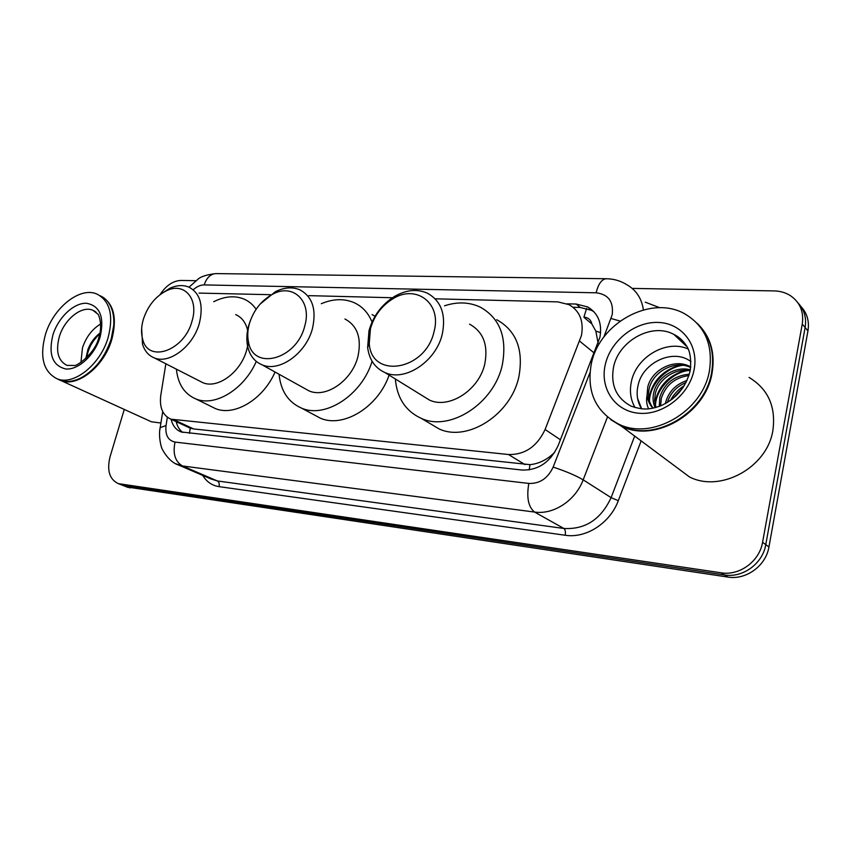 <?xml version="1.0" encoding="UTF-8"?>
<svg xmlns="http://www.w3.org/2000/svg" width="851" height="851" viewBox="0 0 851 851"><rect width="100%" height="100%" fill="white"/><g stroke="black" fill="none" stroke-linecap="round" stroke-linejoin="round"><path stroke-width="1.28" d="M165.86 363.803L160.786 395.311C159.297 407.427 162.658 415.384 170.881 419.171L508.494 454.519C524.865 454.87 537.066 446.53 545.097 429.5L581.467 335.464C583.924 321.21 579.786 310.934 569.053 304.658L557.852 301.882L434.967 298.807M598.104 343.187L595.86 331.177L591.86 323.944C590.86 319.753 588.211 317.487 583.914 317.136L586.616 308.402M584.084 317.466L591.86 323.944M170.881 419.171L190.071 428.106L193.613 428.936L530.003 464.657C536.694 464.018 543.119 461.487 549.278 457.04L554.565 452.594M270.395 294.691L199.038 293.095M392.439 297.744L308.839 295.648M171.136 419.298C172.647 425.691 175.987 429.915 181.157 431.957L521.897 470.029C538.183 470.497 550.278 462.306 558.203 445.456L599.923 337.251C602.295 323.295 598.189 313.189 587.626 306.924L576.233 304.052L567.255 303.818M573.063 307.264L580.18 307.456L591.541 310.338L594.051 311.849M632.176 288.404L774.123 290.914C780.059 291.042 785.399 292.563 790.132 295.467C799.961 302.116 804.004 311.668 802.248 324.114L762.57 542.3C759.539 561.362 739.434 575.978 721.105 572.797L118.332 483.634C109.492 479.39 106.726 470.433 110.056 456.753L124.278 409.416M160.031 294.669C166.009 285.542 172.987 280.798 180.976 280.436L195.847 280.702M800.897 306.456C807.12 313.094 809.471 321.231 807.961 330.869L768.942 546.938L765.772 544.629C762.762 563.585 742.763 578.116 724.509 574.946L122.033 485.081L724.509 574.946C742.763 578.116 762.762 563.585 765.772 544.629L805.12 327.507L765.772 544.629L762.57 542.3M798.036 302.977C804.291 309.647 806.652 317.817 805.12 327.507C806.652 317.817 804.291 309.647 798.036 302.977M182.774 432.446C179.476 429.978 177.285 426.383 176.2 421.649M768.942 546.938C765.964 565.798 746.05 580.233 727.871 577.063L126.842 486.974M698.331 324.465C710.798 337.262 715.361 353.537 712.042 373.27C705.362 414.16 654.249 442.988 621.475 426.223L611.05 419.82M749.093 377.44C768.091 389.013 776.027 406.629 772.91 430.287C767.315 467.614 720.329 492.963 689.416 476.911L673.641 465.135M697.012 323.189C710.096 336.017 714.946 352.569 711.564 372.834C704.873 413.735 653.738 442.605 620.953 425.83L610.773 419.639M591.232 364.313C598.742 323.593 650.653 294.361 684.715 313.817C704.979 325.848 713.212 344.846 709.426 370.823C702.703 411.863 651.419 440.85 618.571 424.064C595.626 411.682 586.509 391.768 591.232 364.313M635.027 407.555C630.676 399.917 629.432 391.428 631.293 382.12C635.729 357.431 666.046 339.187 687.821 348.846M689.97 370.749C675.003 367.749 658.674 379.323 655.334 393.449L654.589 400.544L655.972 407.438M690.352 369.823C674.96 365.6 657.312 377.397 653.834 392.194C652.494 397.608 652.908 402.768 655.079 407.682M688.938 375.568C674.8 377.589 665.588 385.195 661.301 398.396L660.599 405.874M689.342 374.217C674.3 375.546 664.45 383.195 659.823 397.172L659.28 406.384M687.055 380.471C676.024 384.173 668.907 391.375 665.705 402.055L665.376 403.651M690.693 367.526C674.864 359.569 653.047 371.674 649.27 388.407C647.505 395.896 648.792 402.47 653.132 408.129M690.757 366.983L690.31 366.738C674.556 357.782 651.568 369.877 647.739 387.131L647.037 395.428C646.1 400.3 646.632 404.757 648.622 408.799M686.055 382.524C676.566 386.492 670.333 393.162 667.354 402.523M652.887 408.172C649.621 404.64 647.675 400.395 647.037 395.428M690.938 361.622C673.567 348.048 643.409 362.313 638.356 384.195C636.016 393.322 637.091 401.523 641.569 408.799M684.406 385.503C678.364 389.364 673.684 394.385 670.354 400.566M685.3 370.334C668.12 375.631 657.972 386.62 654.866 403.3M679.917 365.068C662.28 370.419 651.93 381.642 648.845 398.736M683.215 387.386L672.152 399.247M688.299 370.504C671.333 372.855 655.738 389.992 655.44 405.842M682.874 365.281C665.578 367.579 649.653 385.099 649.441 401.236M637.559 398.342L641.643 408.81M249.396 323.646C253.577 310.275 261.331 300.467 272.65 294.212C292.882 282.926 312.211 301.052 304.754 325.986C296.786 359.675 253.119 371.174 248.503 342.028C247.279 336.305 247.577 330.177 249.396 323.646M260.119 304.084L275.405 291.691C284.191 287.351 292.319 286.723 299.775 289.787C312.391 296.52 316.636 309.339 312.519 328.252C306.371 353.314 279.192 372.632 262.012 364.792C254.566 361.611 249.79 355.548 247.694 346.602C246.29 340.017 246.63 332.975 248.715 325.476L250.588 319.976M304.211 388.216L308.977 390.854C325.976 398.651 352.314 380.418 357.984 356.324C361.749 338.134 357.399 325.699 344.932 318.997M321.295 303.711C333.156 298.69 344.155 298.371 354.293 302.733C362.377 306.488 368.302 312.923 372.047 322.029M372.057 314.615L375.078 316.2M372.089 361.26C362.09 394.96 325.337 418.756 301.573 408.14C288.276 402.289 280.766 390.992 279.054 374.249M389.098 375.121C378.301 407.023 343.293 428.361 320.38 418.192L313.774 414.66M370.44 328.763C374.185 315.7 381.705 305.679 393.013 298.712C416.213 283.979 441.935 303.286 434.084 331.454C425.734 370.781 371.089 379.482 369.26 343.379L370.44 328.763M368.994 330.699C373.291 315.71 381.918 304.222 394.896 296.222C406.321 289.84 417.075 288.787 427.149 293.074C441.063 300.68 446.126 314.274 442.329 333.879C436.308 361.356 404.959 382.067 384.971 372.568C374.993 368.015 369.217 359.643 367.643 347.474L368.994 330.699M422.426 395.715L429.436 400.055C449.073 409.448 479.326 389.981 484.847 363.654C488.304 344.857 483.208 331.699 469.55 324.157M444.52 305.807C457.338 301.605 469.22 302.031 480.177 307.083C499.888 318.093 507.27 337.283 502.345 364.664C494.367 403.331 450.019 431.893 421.351 418.405C405.661 411.182 396.991 398.034 395.343 378.982M496.729 319.699C516.28 330.667 523.673 349.601 518.929 376.504C511.238 414.48 467.55 442.339 439.105 428.925L429.372 423.16M143.394 319.157C147.861 305.839 155.552 296.371 166.445 290.776C184.167 281.755 199.134 298.722 191.996 321.221C184.337 350.793 148.329 363.409 142.713 339.443C140.979 333.369 141.202 326.614 143.394 319.157M160.573 294.265L169.785 288.308C176.689 285.191 183.008 284.766 188.741 287.053C200.155 293.052 203.687 305.147 199.347 323.337C193.145 346.41 169.221 364.483 154.286 357.888C148.542 355.569 144.627 351.006 142.521 344.23L141.66 328.326M199.496 380.971L202.836 382.673C217.686 389.258 240.971 372.121 246.705 349.889L247.598 346.155M247.62 330.177C245.737 322.497 241.758 317.295 235.663 314.593M213.729 301.711C224.675 296.212 234.791 295.34 244.088 299.116C248.939 301.243 252.938 304.615 256.119 309.253M256.268 361.398C244.29 389.247 215.016 407.044 195.943 398.981C184.476 394.109 177.955 384.173 176.391 369.174M275.054 372.025C263.299 399.342 234.408 416.618 215.431 408.597L210.814 406.321M101.992 296.659C113.97 304.169 117.236 318.465 111.779 339.56C104.109 366.419 77.452 387.567 60.942 380.567L59.23 379.844M113.726 325.507L111.119 339.368C106.843 352.622 99.79 363.462 89.94 371.898M100.141 295.754C106.024 298.35 110.098 303.36 112.353 310.806C114.672 319.136 114.257 328.614 111.109 339.219C105.056 357.112 95.067 369.983 81.132 377.812C73.473 381.631 66.516 382.45 60.261 380.259L57.57 379.025M45.507 334.241C53.464 307.594 80.005 286.425 96.876 294.031C110.013 300.914 113.757 315.466 108.098 337.687C100.386 364.622 73.686 385.854 57.177 378.855C43.263 371.738 39.369 356.877 45.507 334.241M80.919 362.42L82.494 347.772C86.142 336.985 92.206 329.05 100.684 323.976M99.971 333.081C94.599 337.23 90.6 342.634 87.983 349.325L85.802 358.611M160.913 423.021L151.382 421.777L148.702 420.554M99.822 333.783C92.408 340.719 88.068 348.676 86.791 357.665M594.253 353.048L579.712 341.187M529.184 469.88L530.003 464.657M549.278 457.04L550.82 457.583M189.379 433.287L190.294 428.181M595.86 331.177L600.625 332.581M176.497 422.862L176.923 421.979M560.415 439.776L545.097 429.5M524.961 464.582L508.494 454.519M193.613 428.936L174.423 419.99M580.18 307.456L576.233 304.052M603.816 337.124L612.199 314.753C613.72 301.626 608.369 294.308 596.136 292.797L204.208 284.915C200.506 284.915 196.868 286.521 193.294 289.723M606.497 278.745L606.178 278.734C613.72 278.82 620.645 280.83 626.932 284.777C636.229 290.138 641.718 298.499 643.399 309.892M216.345 273.596L606.178 278.734C601.678 279.266 598.327 283.947 596.136 292.797M645.26 302.169L659.791 307.732M641.143 440.903L618.294 500.696C610.071 523.205 585.977 538.619 565.17 535.247L219.047 486.644C212.005 485.538 206.559 481.783 202.708 475.401M721.105 572.797L727.871 577.063M802.248 324.114L807.961 330.869M120.459 484.134L130.107 487.931M607.433 417.075L583.18 479.836L611.103 497.644L634.686 436.074M167.349 417.256L166.041 425.543C165.062 434.999 168.062 440.52 175.051 442.084L528.811 483.432C539.757 483.815 547.863 478.368 553.15 467.082C565.724 471.231 575.733 475.486 583.18 479.836C575.521 500.569 553.49 514.94 534.545 512.057L563.873 528.471C585.211 529.662 600.966 519.387 611.103 497.644L618.294 500.696M528.811 483.432C526.418 497.505 528.333 507.047 534.545 512.057L182.476 465.965L217.335 480.943L563.873 528.471C565.298 529.641 565.734 531.896 565.17 535.247M175.051 442.084C172.625 453.594 175.104 461.55 182.476 465.965L175.614 463.71M211.122 479.007L217.335 480.943C219.047 481.985 219.622 483.879 219.047 486.644M553.15 467.082L589.988 372.578M159.903 429.372L160.169 427.638L166.041 425.543M189.039 287.181L198.049 279.149C201.017 276.479 206.984 274.628 215.931 273.586C210.495 273.99 206.591 277.766 204.208 284.915M611.071 318.497L620.092 321.072M613.475 367.536C618.262 341.028 651.94 322.103 673.949 334.464C678.779 336.762 682.81 340.347 686.055 345.24C690.023 350.452 691.416 358.867 690.235 370.483C686.055 387.216 676.098 399.045 660.365 405.97C649.132 409.703 643.558 410.278 630.974 406.087C616.358 398.066 610.529 385.216 613.475 367.536M605.178 365.079C610.167 341.379 634.42 321.55 658.046 322.433C681.736 322.954 699.171 345.049 694.044 369.983C689.278 394.928 662.972 415.394 639.144 413.267C615.241 411.512 599.859 388.758 605.178 365.079M95.333 311.562L92.791 310.232L97.567 313.859C98.439 313.594 103.109 324.625 98.865 337.4C95.152 354.027 75.611 367.058 74.143 365.462L66.984 365.398C58.006 360.792 55.475 351.144 59.4 336.464C64.538 319.093 81.845 305.339 92.791 310.232L96.174 312.264M52.985 334.656C58.389 317.38 73.835 302.754 86.398 303.254C100.078 305.754 104.63 317.083 100.067 337.251C94.642 355.165 78.345 370.153 65.814 368.994C52.432 365.728 48.167 354.282 52.985 334.656M177.008 422.022L176.742 423.67M591.541 310.338L587.626 306.924M118.332 483.634L127.98 487.421M162.732 411.629L160.169 427.638C158.275 435.989 161.222 447.296 161.552 447.115C160.456 446.009 167.307 461.519 178.561 465.04L210.952 478.932M673.949 334.464L686.395 346.176M618.571 424.064L620.953 425.83M621.475 426.223L689.416 476.911M272.65 294.212L275.405 291.691M301.573 408.14L320.38 418.192M262.012 364.792L308.977 390.854M248.503 342.028L247.694 346.602M393.013 298.712L394.896 296.222M421.351 418.405L439.105 428.925M384.971 372.568L429.436 400.055M369.26 343.379L367.643 347.474M166.445 290.776L169.785 288.308M195.943 398.981L215.431 408.597M154.286 357.888L202.836 382.673M142.713 339.443L142.521 344.23M57.177 378.855L60.261 380.259M60.942 380.567L151.382 421.777"/></g></svg>
